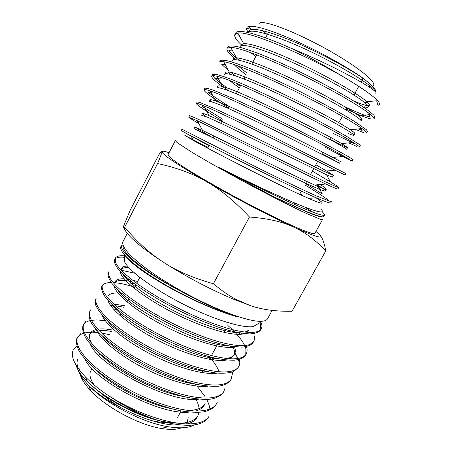 <?xml version="1.0" encoding="UTF-8"?>
<svg xmlns="http://www.w3.org/2000/svg" width="452" height="452" viewBox="0 0 452 452"><rect width="100%" height="100%" fill="white"/><g stroke="black" fill="none" stroke-linecap="round" stroke-linejoin="round"><path stroke-width="0.68" d="M362.244 77.676L362.459 79.586M91.976 368.487L90.242 372.137C89.31 375.539 90.62 379.821 94.169 384.991M101.011 392.861C107.395 398.997 115.3 404.659 124.735 409.845M151.578 420.569C156.799 421.84 161.404 422.439 165.381 422.377M314.858 233.373L312.648 233.52C309.558 232.746 304.755 231 298.235 228.283C283.896 222.079 261.844 211.214 238.82 198.914C215.836 186.54 194.58 174.189 181.478 165.681C175.608 161.754 171.5 158.714 169.144 156.573L168.037 154.652L175.331 140.578L177.139 142.595L190.671 151.51C204.4 159.85 225.87 171.969 248.651 184.184C271.437 196.349 292.941 207.219 306.784 213.638L320.558 219.339L322.547 219.514L314.858 233.373M313.151 212.276L304.665 207.033M208.039 147.493L184.879 135.453L193.569 140.6C214.79 152.313 282.545 187.173 308.671 198.422C319.897 203.276 324.146 204.411 321.417 201.824L315.818 197.62M321.547 209.728C325.672 214.734 313.004 210.79 293.06 202.287C272.742 193.546 243.283 179.619 219.163 167.477L273.601 196.722L305.58 211.423C315.293 215.485 320.824 217.288 322.186 216.83M299.992 193.716L303.947 196.321M211.208 136.945L194.049 128.69L194.902 127.052L202.541 130.413C221.859 139.736 290.139 174.223 314.66 185.037C322.146 188.354 326.016 189.767 326.287 189.264C326.406 188.8 324.395 187.218 320.242 184.518M208.954 145.753L181.156 130.651L181.97 129.199M241.176 44.646C236.159 39.929 234.051 36.561 234.854 34.544L237.848 33.064C248.001 30.623 302.524 53.455 342.424 76.281C325.852 66.195 308.484 56.743 290.325 47.929C260.346 34.601 238.91 28.753 236.017 32.572L234.955 34.363M347.046 107.745C357.317 112.52 364.99 115.627 370.075 117.062L367.16 111.904M370.911 118.927C366.069 117.831 357.865 114.559 346.294 109.118M255.815 56.517L250.464 52.488M374.815 117.305L373.968 115.35C371.843 113.237 368.018 110.294 362.51 106.514C350.125 98.389 329.757 86.835 307.27 75.507C289.975 66.953 274.149 59.794 259.793 54.025C251.035 50.714 243.735 48.291 237.893 46.759C232.995 45.782 229.763 45.725 228.187 46.59L227.062 48.488L227.35 48.087L230.712 47.347C239.758 47.477 268.601 58.624 300.766 74.427C332.943 90.185 361.928 107.305 370.657 114.588C373.312 116.819 374.437 118.238 374.024 118.842M228.859 50.358C230.622 52.895 234.029 56.172 239.074 60.201M358.221 128.91L362.108 130.419L360.413 127.402M363.815 132.707L354.769 129.215M235.972 59.698C229.345 54.234 226.379 50.494 227.062 48.483M367.527 131.481L366.515 129.831L354.696 121.577C342.096 113.757 321.496 102.44 298.941 91.061C281.573 82.473 265.753 75.173 251.47 69.162C242.764 65.681 235.532 63.077 229.774 61.348C224.977 60.15 221.853 59.879 220.395 60.534L219.559 62.031C220.147 61.517 221.531 61.415 223.706 61.732C233.288 63.088 261.25 74.591 292.371 89.942C323.508 105.231 352.108 121.464 362.069 128.554C365.544 131.046 367.103 132.526 366.747 133.001L367.521 131.492M221.842 64.517L228.565 70.631M230.865 72.433L235.452 75.834M333.034 133.34L354.193 143.578M356.752 146.42L348.78 142.9M231.006 74.512L227.644 71.936M360.278 145.589L359.103 144.244L346.921 136.572C334.107 129.074 313.292 117.961 290.642 106.553C267.889 95.259 245.843 85.066 231.012 79.219C224.209 76.659 219.062 75.004 215.559 74.252L212.649 74.405L211.807 75.908C212.417 75.45 214.107 75.563 216.881 76.247C235.379 79.84 332.333 128.73 353.3 142.482C357.718 145.25 359.786 146.787 359.504 147.086L360.278 145.584M212.559 75.659L215.016 78.546C217.689 81.004 221.898 84.213 227.638 88.168M228.791 107.977C212.519 97.943 204.236 91.914 203.931 89.891L204.101 89.705C204.705 89.343 206.75 89.75 210.225 90.925C230 97.044 321.084 143.075 344.328 156.364L352.3 161.104L349.735 160.053L325.344 147.386M228.588 90.694C217.039 82.953 211.378 78.111 211.598 76.162M352.289 161.121L353.068 159.601L347.091 155.872L328.237 145.584L282.381 121.983C264.912 113.294 249.092 105.717 234.927 99.248L213.666 90.315C209.061 88.705 206.152 88.004 204.937 88.208L203.971 89.818M208.383 92.445C212.79 95.869 219.83 100.598 229.497 106.627M222.135 120.644C205.513 110.791 196.897 105.096 196.298 103.553L196.434 103.435C197.01 103.214 199.439 103.994 203.716 105.768C224.633 114.124 309.88 157.324 335.135 170.201L345.125 175.06L345.899 173.557L274.149 137.346C251.267 125.905 229.249 115.277 214.728 108.627L199.824 102.451L197.264 101.943L196.326 103.497M203.886 106.05L201.965 106.214L222.842 119.3M312.349 171.133L336.559 185.642L338.751 187.456L337.062 187.077L323.824 181.128L197.71 118.989L189.625 115.616L188.721 117.108M196.547 120.39L197.4 120.904M305.535 183.585L322.316 193.993M328.903 200.513C324.756 197.298 316.722 192.1 304.806 184.913M198.857 123.594C192.236 119.718 188.857 117.565 188.71 117.136L197.304 120.752C219.158 131.029 298.721 171.461 325.711 183.987C333.819 187.744 337.915 189.399 337.989 188.942L338.757 187.439M331.655 201.264L329.785 201.213L316.202 195.835C302.416 189.744 280.867 179.297 257.804 167.867L182.02 129.221M181.212 130.673L190.987 135.849C213.547 147.764 287.557 185.45 316.021 197.71C325.683 201.88 330.638 203.564 330.887 202.756L331.621 201.321M370.606 86.349L367.809 86.151M267.301 34.646L262.979 30.776M368.572 103.395L363.679 101.706M248.125 32.538L246.442 29.086L247.21 27.024L249.108 26.318C256.561 25.572 272.799 30.776 297.823 41.929C321.604 52.765 347.735 67.404 362.233 77.665C371.787 84.846 376.346 89.665 375.917 92.118M272.16 310.4L267.516 318.784C266.77 320.135 265.053 320.948 262.352 321.231C251.171 322.53 219.881 311.694 187.631 294.382C155.364 277.099 129.023 257.035 123.921 247.007C122.82 244.911 122.475 243.216 122.876 241.905L127.255 233.334M123.074 245.193C122.667 246.34 123 247.86 124.074 249.77C128.662 258.572 153.205 276.816 183.941 292.879C170.771 286.093 159.042 279.274 148.759 272.415C135.261 263.262 126.696 255.956 123.063 250.504C121.644 248.357 121.119 246.651 121.492 245.385L121.616 245.08M120.983 246.323L120.769 246.854C119.209 251.82 132.899 265.008 157.771 280.291C182.585 295.585 215.655 310.767 238.249 317.095C222.542 311.987 204.835 304.117 185.122 293.489L183.941 292.885M238.249 317.095C199.705 306.812 137.335 272.55 125.34 255.815M123.82 257.702L124.752 262.166C129.413 271.155 153.584 289.077 183.133 304.1C212.79 319.231 242.018 328.367 253.25 326.581L262.352 321.231M209.197 416.055L209.056 416.281C205.632 421.643 197.891 424.179 185.834 423.891C173.144 423.281 158.341 419.558 141.431 412.71C129.125 407.625 117.599 401.568 106.841 394.545C122.916 405.613 139.77 414.168 157.403 420.202C184.795 427.75 201.745 426.891 208.248 417.637L208.496 417.219M77.072 338.085L76.693 338.949C75.953 342.362 76.817 346.514 79.292 351.402C82.722 356.628 87.716 362.272 94.27 368.329C105.429 377.753 119.006 386.556 134.995 394.749C151.2 402.483 166.46 407.851 180.766 410.845C189.597 412.264 197.196 412.614 203.564 411.896C209.084 410.608 213.09 408.433 215.57 405.365L215.807 404.964M217.361 401.975L216.384 403.992C213.519 408.512 207.163 410.857 197.315 411.021C185.602 410.953 171.285 407.738 154.364 401.37C137.306 394.698 121.712 386.432 107.576 376.578C93.796 366.702 84.552 357.713 79.84 349.616C77.072 344.667 76.258 340.638 77.405 337.537M225.119 387.827L223.729 391.658C221.356 395.393 216.282 397.5 208.513 397.986C197.806 398.421 184.088 395.703 167.364 389.833C150.426 383.646 134.413 375.691 119.328 365.973C104.61 356.244 94.191 347.198 88.067 338.836C83.84 332.841 82.349 328.084 83.597 324.57L82.891 325.999C82.236 329.248 83.196 333.254 85.773 338.017C89.315 343.124 94.428 348.667 101.118 354.645C112.463 363.99 126.21 372.787 142.363 381.036C158.708 388.873 174.054 394.387 188.394 397.579C197.23 399.144 204.812 399.653 211.135 399.093C216.604 397.958 220.542 395.935 222.938 393.025L223.158 392.647M89.988 311.089L89.123 312.982C88.558 316.067 89.615 319.92 92.293 324.542L98.626 332.271C109.57 343.413 128.374 356.498 149.77 367.227C166.263 375.16 181.693 380.833 196.066 384.234C204.909 385.94 212.468 386.601 218.745 386.217C224.164 385.245 228.028 383.381 230.334 380.624L230.548 380.262M232.243 371.962L232.452 373.618L231.136 379.228C229.226 382.256 225.311 384.115 219.389 384.799C209.801 385.72 196.801 383.488 180.388 378.104C163.669 372.386 147.363 364.758 131.481 355.227C115.859 345.605 104.31 336.525 96.835 327.982C90.841 320.886 88.502 315.406 89.824 311.541M96.242 298.021L95.383 299.902L95.547 304.693C97.152 308.659 100.423 313.276 105.361 318.553C116.559 329.468 135.634 342.509 157.228 353.328C178.935 363.933 200.784 371.154 216.35 373.024C223.582 373.544 229.328 373.064 233.594 371.572L237.978 367.815M239.368 359.351L239.475 359.798C240.068 362.51 239.769 364.832 238.571 366.758C237.097 369.114 234.215 370.691 229.915 371.482C221.542 372.849 209.361 371.086 193.377 366.193C177.071 360.967 160.613 353.673 144.002 344.322C127.6 334.87 114.983 325.779 106.147 317.05C98.067 308.784 94.711 302.58 96.084 298.439L96.231 298.054M101.966 286.065L101.677 286.749C101.288 289.489 102.547 293.026 105.457 297.365C109.344 302.106 114.825 307.343 121.899 313.066C133.849 322.118 148.132 330.875 164.754 339.339C181.546 347.447 197.145 353.43 211.559 357.289C220.412 359.283 227.932 360.267 234.108 360.227C239.407 359.6 243.119 358.069 245.255 355.622L245.447 355.3M245.769 354.634L245.928 348.944L245.244 346.842M246.735 347.577C247.397 350.204 247.171 352.419 246.046 354.227C244.961 355.978 242.967 357.244 240.068 358.035C232.961 359.832 221.695 358.515 206.276 354.097C190.546 349.368 174.065 342.424 156.844 333.277C139.832 324.027 126.215 314.948 116.006 306.032C106.31 297.297 101.7 290.704 102.175 286.246L102.536 284.884M108.271 272.889L108.005 273.522C107.706 276.093 109.073 279.472 112.102 283.653L118.972 290.839C130.673 301.337 150.324 314.196 172.314 325.254C194.428 336.045 216.435 343.865 231.927 346.368L241.86 347.113C247.091 346.667 250.73 345.311 252.77 343.028L252.95 342.729M254.024 335.294C254.77 337.813 254.617 339.927 253.572 341.633L249.82 344.475C243.956 346.656 233.695 345.78 219.045 341.836C204.027 337.593 187.67 331.005 169.969 322.073C152.477 313.055 137.956 304.004 126.402 294.919C115.401 286.043 109.469 279.2 108.61 274.392L108.864 271.686M114.61 259.64L114.373 260.222C114.158 262.629 115.627 265.838 118.78 269.861C122.91 274.319 128.645 279.33 135.984 284.901C148.352 293.71 163.002 302.433 179.936 311.066C197.027 319.344 212.802 325.649 227.243 329.988C236.102 332.299 243.571 333.61 249.657 333.915C254.821 333.661 258.38 332.48 260.318 330.378L260.488 330.09M260.776 329.474L260.561 324.333L259.889 322.677M261.352 322.948C262.183 325.383 262.115 327.384 261.149 328.96L259.154 330.813C254.634 333.367 245.459 332.898 231.627 329.412C217.344 325.604 201.242 319.372 183.331 310.722C165.415 301.891 150.075 292.89 137.323 283.715C125.029 274.675 117.78 267.595 115.571 262.476L115.226 258.42C116.198 256.38 119.029 255.493 123.729 255.759M209.965 409.439C209.643 406.359 208.547 403.037 206.671 399.472M205.01 396.557L197.044 386.081M109.712 334.723L101.689 333.062M97.677 332.519C92.513 331.977 88.157 332.135 84.609 333M83.411 333.339C80.62 334.22 78.614 335.61 77.394 337.514M77.388 337.531L81.14 333.214M108.005 321.089L97.694 319.926M96.83 319.914L91.423 320.344M90.095 320.621C87.027 321.366 84.857 322.688 83.592 324.587M83.773 324.095L85.739 321.53M117.961 309.908L113.26 308.857M89.818 311.535L90.762 309.812M238.667 361.159L238.283 359.696M237.859 358.481L234.447 352.074M230.978 347.418L229.797 346.017M134.679 287.184C126.187 284.449 119.04 282.912 113.22 282.579M111.232 282.528C106.785 282.551 103.813 283.545 102.316 285.506M244.685 345.537C241.786 339.576 236.181 332.892 227.864 325.491M134.719 273.206L121.266 270.223M131.577 258.471L130.012 258.137M124.486 257.29C119.678 256.815 116.52 257.403 115.011 259.058M122.989 244.786L121.407 245.741M194.23 399.348L193.648 398.528M76.823 345.949L73.145 350.187C70.518 356.577 74.665 365.549 85.592 377.104C91.095 382.72 97.898 388.341 106.005 393.974L106.841 394.545M188.252 417.75L186.704 423.919M181.45 427.812C176.647 429.688 169.862 429.892 161.087 428.417C138.611 424.829 106.107 407.399 90.677 390.664C84.422 383.98 80.806 378.075 79.835 372.951M79.597 370.284L80.055 367.397M77.936 369.843C79.269 373.408 81.648 377.284 85.083 381.477L88.745 385.511C105.717 403.512 142.662 422.835 168.302 426.75C180.009 428.62 188.67 428.004 194.287 424.914M259.346 23.272C262.878 19.509 294.376 31.216 326.626 49.189C358.928 67.116 379.143 84.055 372.572 86.021M169.048 152.708C164.505 151.143 162.144 150.81 161.969 151.702C162.087 150.527 161.031 151.589 158.799 154.889L130.153 210.344L123.961 225.226C122.972 228.062 123.198 228.729 124.656 227.232L157.59 163.551C160.528 156.539 161.985 152.59 161.969 151.702C162.313 154.561 177.122 164.517 206.389 181.568C192.71 173.574 176.444 167.568 157.59 163.551M320.756 236.097C322.875 238.967 324.525 243.933 325.706 250.99C315.682 240.176 305.004 232.215 293.664 227.107C282.607 221.779 267.872 218.412 249.453 217L213.412 283.732C193.207 278.082 176.636 270.968 163.692 262.397L157.126 257.922C146.346 250.222 135.521 239.989 124.656 227.232M249.453 217C234.475 201.038 220.124 189.23 206.389 181.568C234.362 197.705 270.895 216.734 293.664 227.107C316.914 237.515 325.254 239.718 318.677 233.712L315.92 231.464M325.706 250.99L292.065 311.242C276.036 311.558 262.183 309.693 250.493 305.648L236.085 299.41C228.989 295.698 221.435 290.478 213.412 283.732M250.493 305.648L234.644 299.653C212.446 290.546 184.958 276.121 163.692 262.397L157.228 258.143C137.092 244.306 126.029 234.198 124.034 227.819M157.403 420.202C144.448 416.281 131.668 410.908 119.068 404.077C106.452 396.935 97.626 391.285 87.259 381.544C81.253 375.736 77.58 370.363 76.235 365.431M248.527 330.689L247.148 332.271M244.487 333.593C234.085 337.113 202.778 328.011 172.37 312.287C141.939 296.591 120.255 278.664 120.351 271.601M120.82 269.754C121.961 268.081 124.662 267.398 128.939 267.703M141.685 270.324L143.278 270.804L143.03 271.279M239.227 332.813L240.057 334.305M235.571 346.831C224.045 349.882 193.998 341.288 165.183 326.389C136.351 311.507 115.288 293.975 114.057 285.935M114.893 282.37C117.367 279.963 122.972 279.731 131.696 281.675M136.018 282.766L136.871 283.003M232.91 346.509C234.678 350.249 234.921 353.323 233.633 355.735L230.35 358.747M226.531 360.012C214.084 362.611 185.303 354.498 158.008 340.373C130.718 326.282 110.288 309.202 107.938 300.388M108.068 296.201C109.418 293.868 112.734 292.811 118.012 293.037M120.526 293.229L121.854 293.393M217.378 373.126C204.185 375.301 176.659 367.612 150.827 354.232C125.001 340.893 105.265 324.338 101.943 314.903M110.65 305.575L113.045 305.592M115.746 305.801L124.114 307.298M210.174 357.82C214.627 362.86 217.582 367.499 219.05 371.719M208.112 386.183C194.337 387.946 168.037 380.635 143.6 367.951C119.158 355.312 100.22 339.35 96.044 329.446M103.564 318.163L104.881 318.067M198.733 399.172C169.992 403.755 97.903 365.34 90.242 344.012M88.846 339.881L89.428 335.028C90.626 332.813 93.039 331.395 96.677 330.774M99.118 330.485C102.615 330.248 106.723 330.57 111.429 331.452M204.276 405.178C202.778 407.868 199.982 409.811 195.885 411.004M189.235 412.094C159.918 415.637 93.801 380.352 84.575 358.656M193.857 398.562L194.332 399.353M197.01 417.388C195.292 420.496 191.998 422.676 187.139 423.925M179.625 424.936C154.042 426.914 103.124 402.885 85.083 381.477M248.233 330.497L245.007 332.056M238.362 332.655C224.542 332.356 197.778 323.208 172.658 310.185C147.527 297.139 127.713 282.285 122.712 273.98M121.221 270.172L121.543 268.347C122.356 266.872 124.34 266.109 127.487 266.058M137.996 267.578L139.289 267.906M241.097 333.13L241.583 334.175M228.045 345.695C199.083 345.396 127.532 307.309 117.317 289.28M115.203 281.511C116.802 278.856 121.362 278.155 128.876 279.421M132.577 280.172L137.662 281.494M224.181 332.22L224.469 332.519M234.492 346.712C235.582 349.673 235.588 352.148 234.509 354.142C233.311 356.34 230.769 357.786 226.876 358.47M217.457 358.622C187.947 357.159 124.503 323.366 112.13 304.733M206.57 371.425C177.003 368.877 121.113 339.051 107.135 320.276M109.7 304.139L111.412 304.038M113.825 304.06L124.899 305.801M211.886 357.374L214.05 360.035M195.343 384.076C166.313 380.544 117.588 354.504 102.468 336.039M183.71 396.534C155.912 392.15 114.119 369.832 98.287 352.164M91.406 342.989C89.383 339.017 88.999 335.836 90.253 333.446C91.264 331.548 93.208 330.242 96.084 329.531M97.898 329.175C101.756 328.627 106.531 328.892 112.209 329.966M205.135 403.619C202.784 407.789 197.434 410.088 189.083 410.518M171.568 408.738C145.691 403.676 110.661 384.991 94.621 368.634M195.693 398.822C197.643 402.325 198.784 405.574 199.123 408.585M199.049 412.382L197.869 415.84C192.411 424.179 178.077 425.422 154.867 419.58C132.758 413.456 107.435 399.675 92.389 386.2M78.303 368.549C76.75 364.707 76.631 361.549 77.942 359.074M375.115 93.14C377.482 93.394 375.369 91.247 370.51 87.92C364.589 84.038 357.227 79.767 348.413 75.094C331.248 65.902 311.88 56.85 290.325 47.929M342.424 76.281C361.041 87.326 372.787 95.474 377.652 100.728C380.177 103.564 380.262 105.073 377.906 105.248L376.674 100.813M273.601 196.722L306.083 211.372C317.457 216.005 323.366 217.711 323.824 216.491L324.547 215.084M212.423 137.549L194.902 127.052M206.231 116.661C203.632 114.904 202.383 113.859 202.479 113.525C202.671 113.181 204.875 113.893 209.084 115.672C227.582 123.317 300.71 160.166 323.813 171.263L333.361 175.421C333.034 174.822 327.191 171.263 315.846 164.748M211.383 101.745L210.107 99.932C210.372 99.446 212.242 99.819 215.717 101.039C233.215 106.751 311.304 146.002 332.757 157.432L340.475 161.517L332.841 157.426M218.248 87.66L217.774 86.275C218.079 85.688 219.644 85.767 222.474 86.524C238.893 90.101 321.931 131.718 341.514 143.555L347.628 147.538C346.983 147.708 341.068 144.894 329.881 139.103M240.181 86.287L235.763 83.106M225.599 73.749L225.486 72.552C225.814 71.896 227.113 71.761 229.384 72.139C244.713 73.416 332.621 117.35 350.102 129.628C353.475 131.843 355.046 133.131 354.826 133.493L353.871 135.221C353.639 135.538 351.905 135.018 348.673 133.662M247.074 73.162L238.046 65.907M233.159 59.867L233.226 58.771C233.571 58.076 234.656 57.777 236.464 57.862C244.515 58.212 269.381 67.902 297.139 81.371C324.869 94.824 350.283 109.378 358.538 115.667C361.171 117.65 362.346 118.887 362.063 119.379L359.967 119.418M240.82 45.963L240.995 44.917L243.656 43.686C251.199 42.923 276.822 52.223 305.422 66.06C334 79.863 359.69 95.202 366.826 101.66C368.821 103.435 369.657 104.615 369.335 105.197C368.357 106.316 363.312 104.994 354.21 101.237M248.611 32.651L248.798 30.996L250.911 29.6C256.742 28.064 275.195 33.459 298.563 43.691C321.943 53.935 347.515 67.811 362.233 77.665M194.083 128.758C194.891 128.628 224.706 143.764 260.668 161.528C296.642 179.297 325.35 192.693 325.35 190.959C325.463 190.365 322.773 188.309 317.276 184.789L322.293 193.97M202.479 113.525L201.581 115.249L207.954 117.384L225.768 125.577L326.287 174.675L332.423 177.127L333.361 175.421M210.107 99.932L209.203 101.666C210.061 101.124 214.847 102.683 223.565 106.35C236.057 111.734 255.222 120.808 275.381 130.735L339.531 163.228L321.965 153.567M217.774 86.275L216.87 88.016C217.875 87.174 222.796 88.462 231.633 91.863C244.221 96.886 263.431 105.734 283.489 115.588C319.502 133.346 347.757 149.03 346.678 149.262L347.628 147.538M239.328 87.914L229.554 80.592M225.486 72.552L224.571 74.303C225.554 70.789 255.753 82.676 291.602 100.361C327.463 118.023 355.266 134.312 353.871 135.221M246.216 74.8C240.509 70.619 236.469 67.19 234.085 64.512M232.305 60.528C233.605 56.319 264.036 67.467 299.744 85.066C335.469 102.644 362.815 119.526 361.103 121.119L362.063 119.379M240.074 46.686C241.69 41.782 272.353 52.189 307.931 69.715C323.056 77.241 336.299 84.383 347.667 91.14C361.64 99.609 368.798 105.293 368.374 106.943C368.03 107.491 366.674 107.457 364.306 106.853L365.109 108.277M248.035 32.516C250.758 27.623 279.715 36.606 313.603 53.048C347.509 69.45 374.917 87.445 375.697 91.886M322.768 212.44C324.135 213.677 324.745 214.53 324.592 214.999C323.604 216.536 312.524 212.536 291.354 202.988C270.624 193.512 242.278 179.551 219.163 167.477M177.613 417.303L181.116 410.908M187.682 398.913L188.411 397.585M194.852 385.805L195.75 384.166M202.078 372.606L203.146 370.651M209.355 359.312L210.592 357.046M211.429 355.526L218.096 343.339M224.068 332.429L225.655 329.531M294.207 204.281L294.873 203.061M299.648 194.349L301.439 191.072M305.727 183.23L306.722 181.416M310.422 174.653L313.699 168.664M314.699 166.839L317.699 161.358M321.705 154.047L322.705 152.211M329.734 139.374L330.74 137.532M338.802 122.803L342.328 116.362M345.882 109.876L346.899 108.017M353.995 95.044L358.764 86.338M361.08 82.1L362.137 80.168M374.81 117.322L374.07 118.752M249.99 27.928L246.442 29.086M124.752 262.166L124.345 254.691M124.074 249.77L123.921 247.007M208.253 417.631L209.061 416.281M215.576 405.359L216.384 403.998M222.932 393.025L223.751 391.658M230.328 380.629L231.153 379.251M237.763 368.171L238.594 366.781M245.238 355.645L246.074 354.244M252.758 343.051L253.595 341.644M260.312 330.384L261.154 328.977M76.896 338.452L77.58 337.022M101.83 286.353L102.531 284.884M108.147 273.155L108.853 271.68M114.497 259.883L115.203 258.408M120.882 246.543L121.588 245.063M161.087 428.417L168.297 426.75M90.677 390.664L88.745 385.511M234.644 299.653L236.085 299.41M87.259 381.55L85.592 377.104M129.345 284.048L133.933 283.387M136.385 283.037L136.775 282.98M125.588 296.783L125.933 296.732M120.814 269.742L121.543 268.347M233.633 355.735L234.509 354.142M89.428 335.028L90.253 333.446M306.117 211.372L305.58 211.423M193.569 140.6L190.998 135.837M308.671 198.422L316.089 197.722M202.541 130.413L197.315 120.746M314.66 185.037L325.762 184.004M209.084 115.672L203.739 105.791M323.813 171.263L335.169 170.218M215.717 101.039L210.259 90.965M332.757 157.432L344.345 156.381M222.474 86.524L216.903 76.275M341.514 143.555L353.311 142.493M229.384 72.139L223.712 61.732M350.102 129.628L362.086 128.566M236.464 57.862L230.701 47.319M358.538 115.667L370.674 114.605M243.656 43.686L237.837 33.036M366.826 101.66L377.652 100.728M250.911 29.6L249.108 26.318M326.287 189.264L325.35 190.959M340.475 161.517L339.531 163.228M369.335 105.197L368.374 106.943M248.798 30.996L248.012 32.51M326.513 174.777L330.322 181.721M333.051 159.669L333.226 159.98M213.282 92.027L208.4 92.44M222.418 77.936L215.011 78.541M225.09 64.257L221.819 64.512M232.221 50.099L228.825 50.353M239.362 35.827L236.063 36.064M98.875 355.357L99.83 353.537M106.706 340.441L106.943 339.994M112.819 328.802L114.107 326.35M119.87 315.377L121.322 312.614M126.972 301.857L128.588 298.778M134.131 288.229L135.905 284.845M136.724 283.285L139.826 277.381M207.688 148.16L209.197 145.284M213.09 137.877L214.05 136.046M220.785 123.215L221.751 121.379M228.514 108.508L229.48 106.661M236.266 93.745L240.746 85.208M244.046 78.93L245.024 77.066M251.849 64.065L256.708 54.822M265.601 37.889L268.533 32.295"/></g></svg>
